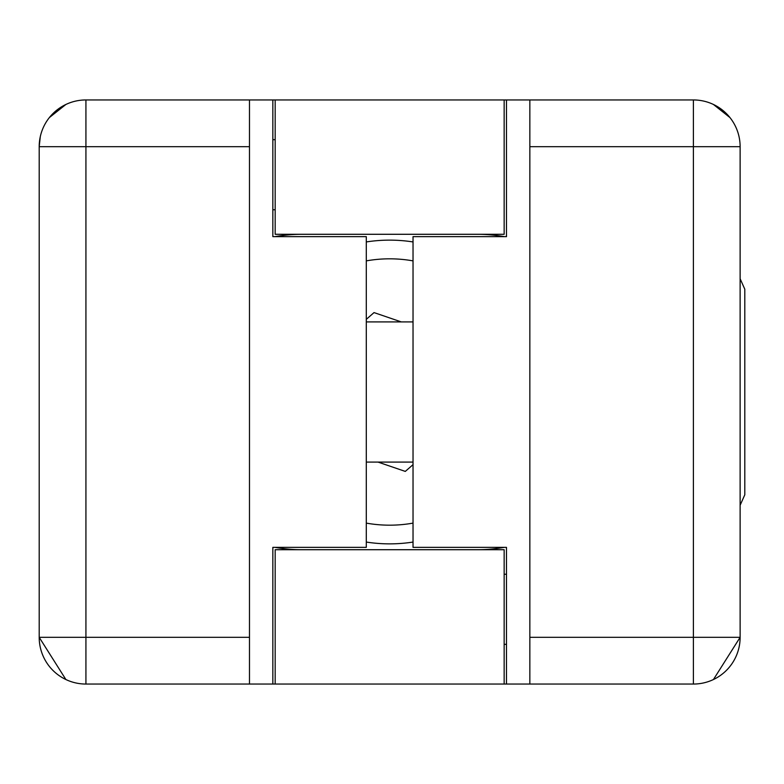 <?xml version="1.0" encoding="UTF-8"?>
<svg xmlns="http://www.w3.org/2000/svg" width="784" height="784" viewBox="0 0 784 784"><rect width="100%" height="100%" fill="white"/><g stroke="black" fill="none" stroke-linecap="round" stroke-linejoin="round"><path stroke-width="1.18" d="M39.2 146.677L39.2 637.323A46.726 46.726 0 0 0 85.926 684.05L85.926 637.323L39.2 637.323L39.2 146.677L85.926 146.677L85.926 99.95A46.726 46.726 0 0 0 39.2 146.677L39.2 334.562L39.2 146.677L40.307 136.573M693.399 99.95L693.399 146.677L740.125 146.677L740.125 637.323L740.125 520.507L740.125 637.323L740.125 520.507L740.125 637.323L693.399 637.323L693.399 684.05A46.726 46.726 0 0 0 740.125 637.323L740.125 146.677A46.726 46.726 0 0 0 693.399 99.95L529.847 99.95L529.847 684.05L504.151 684.05L504.151 549.711L275.174 549.711L275.174 684.05L272.842 684.05L506.484 684.05L506.484 547.369L413.031 547.369L413.031 236.631L506.484 236.631L506.484 99.95L272.842 99.95L272.842 236.631L366.295 236.631L366.295 547.369L272.842 547.369L272.842 684.05L249.479 684.05L249.479 99.95L85.926 99.95M302.046 549.711A157.711 157.711 0 0 1 274.998 547.369M274.998 236.631A157.711 157.711 0 0 1 302.046 234.289M477.28 234.289A157.711 157.711 0 0 1 504.328 236.631M504.328 547.369A157.711 157.711 0 0 1 477.28 549.711M249.479 99.95L275.174 99.95L275.174 234.289L504.151 234.289L504.151 99.95L529.847 99.95M529.847 684.05L693.399 684.05M85.926 684.05L249.479 684.05M744.8 475.643L744.8 494.802L740.125 505.249L744.8 494.802L744.8 289.198L740.125 278.751L744.8 289.198M744.8 308.357L744.8 369.666M744.8 445.704L744.8 451.77M740.125 263.493L740.125 146.677L740.125 263.493M413.031 241.942A151.871 151.871 0 0 0 366.295 241.942M366.295 542.058A151.871 151.871 0 0 0 413.031 542.058M366.295 319.343L374.027 312.591L401.3 321.91M413.031 464.657L405.299 471.409L378.025 462.09M740.125 637.323L713.44 679.532M713.44 104.468L729.943 117.561M49.382 117.561L65.885 104.468M65.885 679.532L39.2 637.323M275.174 684.05L272.842 684.05M504.151 99.95L506.484 99.95M529.847 146.677L693.399 146.677L693.399 637.323L529.847 637.323M249.479 637.323L85.926 637.323L85.926 146.677L249.479 146.677M413.031 523.114A133.172 133.172 0 0 1 366.295 523.114M366.295 260.886A133.172 133.172 0 0 1 413.031 260.886M275.174 139.67L272.842 139.67M275.174 209.759L272.842 209.759M504.151 644.33L506.484 644.33M504.151 574.241L506.484 574.241M413.031 321.91L366.295 321.91M413.031 462.09L366.295 462.09"/></g></svg>
